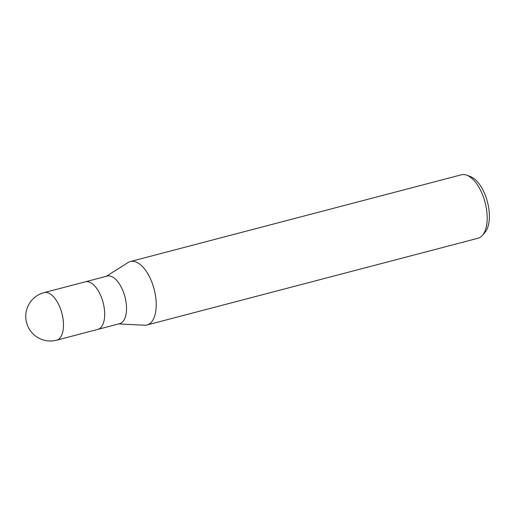 <?xml version="1.0" encoding="UTF-8"?>
<svg xmlns="http://www.w3.org/2000/svg" width="515" height="515" viewBox="0 0 515 515"><rect width="100%" height="100%" fill="white"/><g stroke="black" fill="none" stroke-linecap="round" stroke-linejoin="round"><path stroke-width="0.77" d="M97.708 329.42A24.598 11.961 -104.7 0 0 97.786 329.4L119.615 323.678A24.598 11.961 -104.7 0 0 120.111 323.523A24.598 11.961 -104.7 0 0 124.81 296.337A24.598 11.961 -104.7 0 0 107.146 276.091L85.316 281.814A24.598 11.961 -104.7 0 0 85.239 281.834M85.316 281.814A24.598 11.961 -104.7 0 1 102.981 302.06A24.598 11.961 -104.7 0 1 98.281 329.246A24.598 11.961 -104.7 0 1 97.786 329.4A24.598 11.961 -104.7 0 0 98.281 329.246A24.598 11.961 -104.7 0 0 102.981 302.054A24.598 11.961 -104.7 0 0 85.316 281.814L44.11 292.61A24.598 24.598 0 0 0 26.857 323.697A24.598 24.598 0 0 0 56.579 340.196L56.579 340.196A24.598 11.961 -104.7 0 0 57.081 340.042A24.598 11.961 -104.7 0 0 61.781 312.856A24.598 11.961 -104.7 0 0 44.11 292.61M144.47 325.223A32.799 15.952 -104.7 0 0 147.013 324.978A32.799 15.952 -104.7 0 0 147.683 324.772A32.799 15.952 -104.7 0 0 153.753 287.827A32.799 15.952 -104.7 0 0 129.722 261.729A32.799 15.952 -104.7 0 0 128.055 262.56M147.013 324.978L477.965 238.258A32.799 15.952 -104.7 0 0 478.635 238.052A32.799 15.952 -104.7 0 0 482.484 235.278A32.799 15.952 -104.7 0 0 485.085 202.485A32.799 15.952 -104.7 0 0 466.738 175.184A32.799 15.952 -104.7 0 0 461.337 174.804L130.385 261.523A32.799 15.952 -104.7 0 0 129.722 261.729A32.799 15.952 -104.7 0 0 128.132 262.515L106.257 276.33M118.727 323.916L144.567 325.223A32.799 15.952 -104.7 0 0 147.683 324.772A32.799 15.952 -104.7 0 0 153.946 288.516A32.799 15.952 -104.7 0 0 130.385 261.523M482.484 235.278L485.027 232.291A30.43 14.8 -104.7 0 0 487.435 201.867A30.43 14.8 -104.7 0 0 470.414 176.542L466.738 175.184M97.786 329.4L56.579 340.196"/></g></svg>
